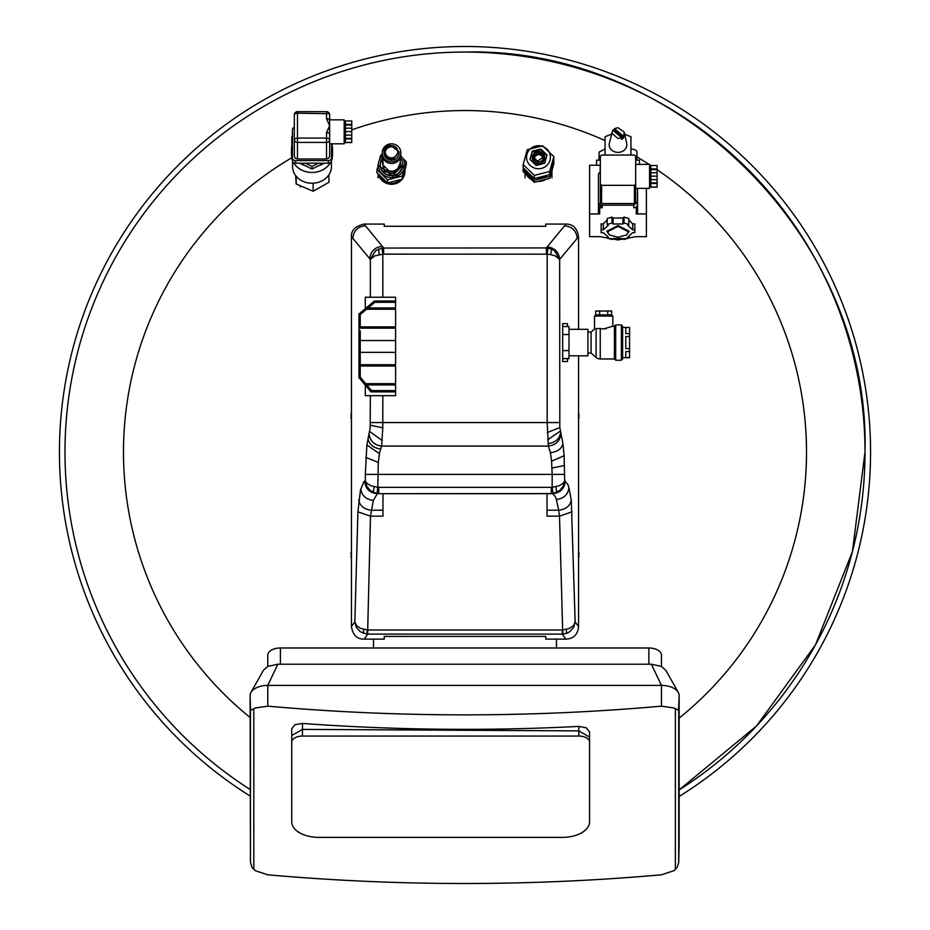 <?xml version="1.0" encoding="UTF-8"?>
<svg xmlns="http://www.w3.org/2000/svg" width="930" height="930" viewBox="0 0 930 930"><rect width="100%" height="100%" fill="white"/><g stroke="black" fill="none" stroke-linecap="round" stroke-linejoin="round"><path stroke-width="1.4" d="M465 52.057C678.749 46.535 870.527 238.313 865.005 452.061A400.005 400.005 0 0 0 465 52.057A400.005 400.005 0 0 0 250.1 789.442A400.005 400.005 0 0 1 465 52.057C678.749 46.535 870.527 238.313 865.005 452.061L852.426 551.595L815.471 644.874L756.474 726.016L679.133 789.93A400.005 400.005 0 0 0 865.005 452.061L852.426 551.595L815.471 644.874L756.474 726.016L679.133 789.93M250.1 796.01A405.561 405.561 0 0 1 465 46.5A405.561 405.561 0 0 1 679.133 796.487M589.55 811.599L589.55 731.991L589.55 737.095L578.82 730.887L302.471 729.399L291.741 735.502L302.471 729.399L578.82 730.887L589.55 737.095L589.55 742.21A10.73 6.15 180 0 0 578.82 736.06L302.471 736.06A10.73 6.15 180 0 0 291.741 742.21L291.741 821.818A27.133 15.566 180 0 0 318.874 837.384L562.418 837.384A27.133 15.566 180 0 0 589.55 821.818L589.55 742.21M589.55 731.991L586.412 727.818L578.82 726.411C486.611 731.131 394.494 730.143 302.471 723.447L294.88 724.679L291.741 728.783L291.741 742.21M291.741 728.783L291.741 808.403M661.474 874.793L673.983 870.678L677.18 867.434L678.714 862.575L679.133 843.905L679.133 695.535L678.551 710.241L673.983 707.986L661.474 706.161A1829.647 1498.765 180 0 1 267.77 706.161L255.262 707.997L250.565 710.381L250.1 695.535L250.461 862.366L252.018 867.399L255.262 870.678L267.77 874.805A1829.647 1498.765 180 0 0 661.474 874.793M679.133 695.535A17.67 10.137 180 0 0 678.284 692.42A17.67 10.137 180 0 0 673.204 687.967A17.67 10.137 180 0 0 661.474 685.398L267.77 685.398A17.67 10.137 180 0 0 256.029 687.967A17.67 10.137 180 0 0 250.961 692.42A17.67 10.137 180 0 0 250.1 695.535M678.284 692.42L665.787 670.228L661.439 666.403L651.372 664.218L277.861 664.218L267.805 666.403L263.457 670.228L250.961 692.42M267.77 666.426L267.77 655.22A12.613 7.242 180 0 1 280.395 647.989L648.849 647.989A12.613 7.242 180 0 1 661.474 655.22L661.474 666.426M373.511 647.989L373.511 639.119M556.489 647.989L556.489 639.119M531.565 179.641A13.88 13.404 180 0 1 526.45 174.712M552.292 169.4A13.88 13.404 180 0 1 551.153 173.492M545.968 179.304A13.88 13.404 180 0 1 537.842 181.408M553.501 160.96L553.966 163.355L549.816 178.316L534.332 182.327L522.997 171.376L523.392 167.993M549.816 178.316L549.816 176.351L534.332 180.362L522.997 169.411M534.332 182.327L534.332 180.362M553.966 161.402L549.816 176.351M532.367 176.654A13.752 13.287 180 0 1 526.171 170.667M552.211 165.633A13.752 13.287 180 0 1 550.827 170.62M546.712 175.398A13.752 13.287 180 0 1 536.866 177.944M553.827 156.624L553.827 159.809L549.711 174.619L534.378 178.595L523.148 167.749L523.148 164.564L527.252 149.742L542.597 145.766L553.827 156.624L549.711 171.434L534.378 175.41L523.148 164.564M534.378 178.595L534.378 175.41M549.711 174.619L549.711 171.434M541.562 146.126A11.916 11.509 180 0 1 549.99 160.216A11.916 11.509 180 0 1 535.401 168.353A11.916 11.509 180 0 1 526.973 154.264A11.916 11.509 180 0 1 541.562 146.126M532.239 151.206L540.772 148.998L547.014 155.031L544.724 163.273L536.203 165.482L529.949 159.448L532.239 151.206L530.135 159.623M540.772 148.998L540.772 149.823L532.239 152.02M546.84 155.682L540.772 149.823M532.309 157.809A6.185 5.975 -0 0 0 536.889 163.831A6.185 5.975 -0 0 0 544.666 157.809M537.342 161.367L534.064 157.24L539.621 153.125L542.899 157.24L537.342 161.367M534.146 158.054A4.418 4.266 180 0 1 542.818 158.054M402.202 179.153A13.439 12.985 180 0 1 378.394 174.096M404.887 169.934A13.439 12.985 180 0 1 402.399 178.909M400.598 179.571A12.497 12.067 180 0 1 387.938 182.85M387.206 182.617A12.497 12.067 180 0 1 379.789 175.445M389.275 182.501A12.497 12.067 -0 0 0 390.426 182.652L390.426 182.199M381.684 177.281L381.288 177.549A12.497 12.067 -0 0 0 386.031 181.478M381.288 177.549L381.288 176.886M398.679 180.071L398.679 180.513A12.497 12.067 -0 0 0 399.609 179.827M402.678 158.251L406.294 161.75L406.294 164.843L402.33 179.118L387.554 182.943L376.743 172.503L378.591 162.704M379.184 160.588L380.696 155.124L382.184 154.74M406.294 161.75L402.33 176.026L387.554 179.85L376.743 169.4M402.33 179.118L402.33 176.026M387.554 182.943L387.554 179.85M404.631 165.249L394.913 177.816L378.394 165.249M382.3 155.891A13.125 12.671 -0 0 0 394.913 177.165A13.125 12.671 -0 0 0 400.737 155.891M402.748 164.75A11.23 10.846 180 0 1 394.425 175.398A11.23 10.846 180 0 1 380.289 164.75M381.8 160.448L384.404 171.457L394.122 173.968L401.225 167.109L401.225 165.47L397.668 168.9L393.774 171.085L389.263 171.085L383.102 165.133L382.811 157.728A11.23 10.846 -0 0 0 394.425 175.073A11.23 10.846 -0 0 0 400.226 157.74L400.226 162.959L397.668 168.9L394.122 172.341L384.404 169.83L381.8 160.448L382.811 159.472M394.122 173.968L394.122 172.341M384.404 171.457L384.404 169.83M400.226 161.855L401.225 165.47M400.853 152.834L400.853 154.461A9.335 9.021 180 0 1 393.936 163.18A9.335 9.021 180 0 1 382.184 154.461L382.184 152.834A9.335 9.021 -0 0 0 393.936 161.541A9.335 9.021 -0 0 0 400.853 152.834A9.335 9.021 -0 0 0 389.1 144.127A9.335 9.021 -0 0 0 382.184 152.834M399.086 151.753L399.086 152.834A7.568 7.312 180 0 1 393.471 159.902A7.568 7.312 180 0 1 383.95 152.834L383.95 151.753A7.568 7.312 -0 0 0 393.471 158.821L399.086 151.753L389.554 144.696A7.568 7.312 -0 0 0 383.95 151.753M393.471 159.681L392.6 159.297L394.669 158.949L393.471 159.681M388.694 146.847L390.763 146.01L389.042 146.917M393.146 157.647A6.312 6.092 180 0 1 385.206 151.753A6.312 6.092 180 0 1 389.879 145.871A6.312 6.092 180 0 1 397.831 151.753A6.312 6.092 180 0 1 393.146 157.647M397.796 152.299A6.312 6.092 -0 0 0 385.229 152.299M611.324 134.269L605.07 136.698L605.07 155.054M630.935 155.054L630.935 136.698L624.669 134.269M599.071 160.169L599.071 152.125L605.07 149.032M596.548 165.261L596.548 160.169L600.338 160.169M611.696 133.118L617.997 138.524L621.484 137.628L612.742 130.13L609.324 143.418A8.835 7.568 0 0 0 609.173 144.813A8.835 7.568 0 0 0 617.997 152.381A8.835 7.568 0 0 0 626.832 144.813A8.835 7.568 0 0 0 626.681 143.418L624.204 132.118L617.997 127.712L614.521 128.607L613.347 130.653M635.667 160.169L639.456 160.169L639.456 164.378M630.935 149.032A5.999 3.092 0 0 1 636.934 152.125L636.934 160.169M621.484 137.628L621.728 139.465L623.519 137.942L624.204 132.118M600.338 165.18A28.388 14.624 0 0 0 600.152 165.261L589.608 165.261L589.608 236.673L600.152 236.673L617.997 239.928L635.841 236.673L646.397 236.673L646.397 213.935L636.294 213.935A1.267 1.081 0 0 0 637.562 212.854L637.562 188.36L637.562 201.915L633.772 205.158L602.233 205.158A3.79 3.243 0 0 1 598.443 201.915L598.443 212.854A1.267 1.081 0 0 0 599.699 213.935L589.608 213.935M614.265 130.014L623.519 137.942M623.263 136.094L614.521 128.607M598.443 181.478L598.443 212.854M600.152 165.261L600.152 172.155M646.397 188.36L646.397 213.935M637.562 204.507A3.79 3.243 0 0 1 633.772 207.762L637.19 207.437L637.562 201.915M598.443 206.669L599.699 207.762L602.233 207.762L598.443 204.507M628.831 224.456L628.831 218.504L624.018 217.074L622.937 218.039L613.056 218.039L611.987 217.074L607.174 218.504L607.174 224.456L608.255 225.409L603.303 229.826L601.152 229.826L601.152 232.686L603.303 232.686L608.255 237.092L607.174 238.057L611.987 239.487L613.056 238.522L622.937 238.522L624.018 239.487L628.831 238.057L627.75 237.092L632.691 232.686L634.841 232.686L634.841 229.826L632.691 229.826L627.75 225.409L628.831 224.456L624.018 223.026L622.937 223.979L622.937 218.039M634.841 229.826L634.841 223.874L632.691 223.874L628.831 219.992M607.174 219.992L603.303 223.874L601.152 223.874L601.152 229.826M600.338 172.062A3.79 3.243 0 0 0 598.443 174.875L598.443 201.915M637.562 206.669L637.562 212.854M635.667 202.449L635.667 156.135L634.4 155.054L601.594 155.054L600.338 156.135L600.338 202.449A1.267 1.081 0 0 0 601.594 203.531L634.4 203.531A1.267 1.081 0 0 0 635.667 202.449L635.667 188.36L649.547 188.36L649.547 166.098M624.018 217.074L624.018 223.026M632.691 223.874L632.691 229.826M628.831 236.569L628.831 238.057M607.174 236.569L607.174 238.057M603.303 223.874L603.303 229.826M611.987 217.074L611.987 223.026L607.174 224.456M613.056 218.039L613.056 223.979L611.987 223.026M613.056 223.979L622.937 223.979M635.667 170.19L635.667 188.36M635.667 184.256L634.4 185.337L601.594 185.337L600.338 184.256M626.611 234.86L629.11 231.256L617.997 225.537L606.895 231.256L609.383 234.86M628.471 231.791L626.378 235.034L617.997 237.185L609.627 235.034L607.523 231.791L617.997 226.397L628.471 231.791M650.814 187.128L657.115 187.128M649.547 164.715A341.508 341.508 0 0 1 650.826 165.54L650.814 187.058M650.814 183.501L657.115 183.501L657.115 182.885L650.814 182.885M657.115 182.885L657.115 179.641L650.814 179.641M650.814 186.988L657.115 187.058M657.115 183.501L657.115 186.988M650.814 176.154L657.115 176.154L657.115 179.641M650.814 172.736L657.115 172.736L657.115 176.154M657.115 172.736L657.115 169.597L650.814 169.597M657.115 169.597L657.115 168.946L650.814 168.946M650.814 165.54L657.115 165.54L657.115 168.946M332.184 145.964A20.507 17.577 180 0 1 332.51 149.032L332.51 154.892A20.507 17.577 180 0 1 332.184 157.96M291.811 152.113A20.507 17.577 180 0 1 291.497 149.032L291.497 154.892A20.507 17.577 180 0 0 291.811 157.96M291.497 149.032A20.507 17.577 180 0 1 291.811 145.964M332.51 149.032A20.507 17.577 180 0 1 332.184 152.113M324.14 163.203A20.507 17.577 180 0 1 318.99 165.563L323.756 163.203M300.239 163.203L305.005 165.563A20.507 17.577 180 0 1 299.855 163.203M331.882 159.181A20.507 17.577 180 0 1 331.557 160.169M330.452 162.564A20.507 17.577 180 0 1 312.003 172.469A20.507 17.577 180 0 1 293.555 162.564M292.439 160.169A20.507 17.577 180 0 1 292.113 159.181M331.557 159.344L332.184 159.03L332.184 143.801M305.005 165.563L312.003 169.016L318.99 165.563M292.439 136.129L291.811 136.443L291.811 159.03L292.439 159.344M331.429 161.262L331.429 166.586A19.437 16.659 180 0 1 312.003 183.245A19.437 16.659 180 0 1 292.566 166.586L292.566 161.262M294.333 127.294A3.15 2.709 180 0 0 292.439 129.782L292.439 160.495A3.15 2.709 0 0 0 295.601 163.203L305.493 163.203L312.003 166.424L318.502 163.203L328.406 163.203A3.15 2.709 0 0 0 331.557 160.495L331.557 143.801M312.003 166.424L312.003 169.016M331.557 156.74L332.184 156.426M291.811 156.426L292.439 156.74M305.493 163.203L318.502 163.203M295.601 175.526L296.193 183.989L313.143 191.243L328.941 182.292L328.941 174.735M296.193 176.281L296.193 183.989M313.143 183.21L313.143 191.243M295.601 163.203L295.601 160.599L328.406 160.599L328.406 163.203M331.557 157.902A3.15 2.709 180 0 1 328.406 160.599M295.601 160.599A3.15 2.709 180 0 1 292.439 157.902M326.511 158.983L326.511 138.082L328.743 138.558A3.15 1.627 180 0 1 329.662 139.709L329.662 156.275L328.743 158.193L326.511 158.983L297.484 158.983L295.252 158.193L294.333 156.275L294.333 139.709A3.15 2.709 -0 0 0 297.484 142.406L326.511 142.406A3.15 2.709 0 0 0 329.662 139.709L329.662 134.211A3.15 1.627 180 0 0 328.743 133.06L326.511 132.583L329.662 125.643L329.662 137.989M329.662 119.831L329.662 114.832L329.662 119.831L344.181 119.831L344.181 143.801L329.662 143.801M295.252 112.914A3.15 2.709 0 0 0 294.333 114.832L294.333 139.709L295.252 138.558L297.484 138.082L297.484 113.204L328.743 113.681A3.15 1.627 180 0 1 329.662 114.832A3.15 2.709 -0 0 0 328.743 112.914M326.511 118.691L329.662 125.643L329.662 120.319A3.15 1.627 180 0 0 328.743 119.168A3.15 1.627 180 0 0 326.511 118.691L326.511 111.763M329.662 114.832A3.15 3.15 0 0 0 326.511 111.67L297.484 111.67A3.15 3.15 0 0 0 294.333 114.832A3.15 1.627 0 0 1 295.252 113.681L297.484 113.204L297.484 111.763M300.332 185.756L300.332 187.058M345.437 142.499L351.749 142.499L345.437 142.65L345.437 120.981L351.749 120.981L351.749 128.189L345.437 128.189M351.749 142.581L345.437 142.581M351.749 142.499L351.749 138.942L345.437 138.942M345.437 142.43L351.749 142.43M345.437 135.083L351.749 135.083L351.749 138.942M351.749 138.338L345.437 138.338M351.749 135.083L351.749 128.189M345.437 131.595L351.749 131.595M351.749 125.05L345.437 125.05M345.437 124.399L351.749 124.399M568.986 355.818L587.911 355.818L587.911 329.325L568.986 329.325M562.673 358.596L568.986 358.596L568.986 326.546L562.673 326.546M587.911 332.091L591.073 332.091L591.073 353.04L587.911 353.04M562.673 350.587L568.986 350.587M562.673 334.556L568.986 334.556M591.073 353.04L596.095 357.422A6.312 6.312 0 0 0 600.245 358.968L600.245 328.523L596.107 328.616M591.073 332.091L594.537 329.069L594.537 316.072L612.835 316.072L612.835 326.163L603.686 328.953L600.245 328.523L603.686 328.953M605.314 328.86L606.081 328.743M621.356 360.236L621.356 324.907L622.623 326.163L622.623 358.968L621.356 360.236L615.683 360.236L614.416 358.968L614.416 326.163L612.835 326.163M614.416 326.163L615.683 324.907L615.683 360.236M621.356 324.907L615.683 324.907M614.416 358.968L600.245 358.968M567.498 323.64L562.673 323.64L567.498 323.64L567.498 326.546M567.498 358.596L567.498 361.503L562.673 361.503L562.673 323.64M567.498 361.503L562.673 361.503M607.697 311.027L599.687 311.027L599.548 314.805L607.697 314.933L607.697 311.027L611.708 311.027L611.568 314.805L612.835 316.072M611.568 314.805L607.697 314.933M595.805 314.805L599.548 314.805L595.805 314.805L594.537 316.072M578.46 626.46L575.159 621.879L571.253 499.945L568.951 487.727L567.753 484.274L564.673 480.926L564.115 455.7L562.941 443.68L559.802 427.382L559.651 259.377L554.431 250.67L551.455 249.007L550.746 254.622L555.408 255.959L559.651 259.377L578.565 236.697L578.565 329.325M599.687 311.027L595.677 311.027L595.677 314.933M551.455 249.007L546.387 247.926L565.952 224.072L545.759 224.072L545.759 226.269L384.241 226.269L384.241 224.072L364.049 224.072C355.272 226.246 351.063 230.454 351.435 236.697L370.349 259.377L374.592 255.959L382.823 254.181L382.044 248.054L375.569 250.67L370.349 259.377L370.349 297.24L365.292 297.24L365.292 308.679M560.86 434.322C559.825 441.18 555.663 445.098 548.375 446.075L547.177 422.557L547.177 254.181L383.613 254.134L383.613 247.926L364.049 224.072M564.673 474.405L552.164 474.405L551.606 461.187L550.374 452.375L548.375 446.075L381.625 446.075L382.776 427.823L382.823 395.669L365.292 395.669L365.292 385.125M562.952 483.484L559.093 485.774L552.164 487.32L553.025 493.563L559.744 490.54L563.278 486.03L564.673 480.926L562.952 483.484M370.349 395.669L370.175 427.777L366.885 445.005L365.327 474.405L552.164 474.405L552.164 487.32L551.281 487.378L551.281 493.691L556.733 492.47L555.942 486.762M365.327 474.405L365.327 480.926L366.722 486.041L370.268 490.54L376.976 493.563L377.836 487.32L370.907 485.774L367.059 483.484L365.327 480.926L363.956 481.577L360.468 490.005L357.922 511.837L370.489 516.15L382.974 516.15L382.974 493.679L553.025 493.574M571.253 499.945C570.195 505.932 566.01 509.349 558.686 510.21L556.396 499.491L555.222 496.469L552.618 493.621M565.847 639.073L562.301 634.121L566.602 633.365L569.764 631.737L573.705 627.297L575.159 621.879L573.554 625.471L569.486 628.413L562.65 629.982L559.511 516.15L558.686 510.21L547.026 510.21L547.026 516.15L559.511 516.15L572.078 511.837M629.563 357.62L625.774 357.62L625.774 351.563L629.563 351.563L629.563 357.713L622.623 357.713M629.563 351.563L629.563 348.622L625.774 348.622L625.774 336.521L629.563 336.521L629.563 333.579L625.774 333.579L625.774 327.523L629.563 327.43L622.623 327.43M382.044 248.054L546.387 247.926L546.387 254.134M547.956 248.054L547.177 254.181L550.746 254.622M551.281 493.691L378.719 493.691L378.719 487.378L377.836 487.32L378.266 462.803L379.487 453.108L381.625 446.075C374.337 445.098 370.175 441.18 369.14 434.322M547.026 493.691L547.026 510.21M364.397 638.863L367.699 634.121L367.699 629.982L562.65 629.982L562.999 634.097M562.301 629.982L562.301 634.121L367.001 634.097L367.35 629.982L360.515 628.413L356.446 625.471L354.842 621.879L356.295 627.297L360.236 631.737L367.001 634.097M357.922 511.837L354.842 621.879L351.435 626.495C352.726 634.969 356.946 639.189 364.072 639.119L384.241 639.119L384.241 636.422L545.759 636.422L545.759 639.119L565.928 639.119C573.566 638.782 577.786 634.574 578.565 626.483L578.565 355.818M629.563 327.523L629.563 333.579M629.563 336.521L629.563 348.622M370.349 297.24L395.599 297.24L395.599 307.958L366.141 307.958L374.406 301.018L395.599 301.018M382.823 395.669L395.599 395.669L395.599 384.939L365.13 384.939L364.072 383.672L395.599 383.672L395.599 366.013L358.98 366.013L358.98 364.746L395.599 364.746L395.599 328.15L358.98 328.15L358.98 326.895L395.599 326.895L395.599 309.225L364.63 309.225L366.141 307.958M367.699 629.982L370.489 516.15L373.325 500.398L377.382 493.621M358.98 326.895L358.98 313.968L364.63 309.225M364.072 383.672L358.98 377.603L358.98 366.013M358.98 364.746L358.98 328.15M395.599 391.879L370.954 391.879L365.13 384.939M382.974 493.679L378.719 493.691M358.748 499.945C359.805 505.932 363.99 509.349 371.314 510.21L382.974 510.21M374.058 486.762L373.267 492.47L376.976 493.574M395.599 302.285L374.871 302.285L368.106 307.958M366.594 309.225L360.236 314.561L360.236 326.895M360.236 367.269L360.236 377.15L365.723 383.672M360.236 330.673L360.236 340.531L395.599 340.531M395.599 352.365L360.236 352.365L360.236 364.746M360.236 352.365L360.236 340.531M366.78 384.939L371.535 390.612L395.599 390.612M351.633 417.047L350.947 417.047A10.695 10.695 0 0 0 351.435 419.418A10.695 10.695 0 0 1 350.947 417.047L351.435 417.047M351.435 415.164L350.947 415.164A10.695 10.695 0 0 1 351.435 412.792A10.695 10.695 0 0 0 350.947 415.164L351.633 415.164M351.633 555.861L350.947 555.861A10.695 10.695 0 0 0 351.435 558.221A10.695 10.695 0 0 1 350.947 555.861L351.435 555.861M351.435 553.966L350.947 553.966A10.695 10.695 0 0 1 351.435 551.595A10.695 10.695 0 0 0 350.947 553.966L351.633 553.966M578.565 555.861L579.053 555.861A10.695 10.695 0 0 1 578.565 558.221A10.695 10.695 0 0 0 579.053 555.861L578.367 555.861M578.367 553.966L579.053 553.966A10.695 10.695 0 0 0 578.565 551.595A10.695 10.695 0 0 1 579.053 553.966L578.565 553.966M578.565 417.047L579.053 417.047A10.695 10.695 0 0 1 578.565 419.418A10.695 10.695 0 0 0 579.053 417.047L578.367 417.047M578.367 415.164L579.053 415.164A10.695 10.695 0 0 0 578.565 412.792A10.695 10.695 0 0 1 579.053 415.164L578.565 415.164M351.749 129.875A341.508 341.508 0 0 1 605.07 140.593M636.934 156.984A341.508 341.508 0 0 1 649.035 164.378M657.115 169.713A341.508 341.508 0 0 1 679.133 718.1M250.1 717.483A341.508 341.508 0 0 1 291.764 157.751M578.82 726.411L578.82 736.06M302.471 723.447L302.471 736.06M675.366 708.753L675.366 869.655M253.809 708.811L253.809 869.596M678.714 709.776L678.714 862.575M651.372 664.218L661.474 685.398L661.474 706.161M267.77 706.161L267.77 685.398L277.861 664.218M250.461 709.985L250.461 862.366M648.849 647.989L648.849 664.218M280.395 647.989L280.395 664.218M540.086 151.799A6.185 5.975 180 0 1 544.666 157.565A6.185 5.975 180 0 1 536.889 163.343A6.185 5.975 180 0 1 532.297 157.565A6.185 5.975 180 0 1 540.039 151.788M537.215 161.832A4.917 4.755 -0 0 0 543.236 158.472A4.917 4.755 -0 0 0 539.76 152.648A4.917 4.755 -0 0 0 533.727 156.007A4.917 4.755 -0 0 0 537.215 161.832M599.699 207.762L599.699 213.935M636.294 213.935L636.294 207.762M633.772 207.762L633.772 205.158M602.233 207.762L602.233 205.158M634.4 203.531L634.4 185.337M601.594 203.531L601.594 185.337M297.484 158.983L297.484 138.082L326.511 138.082L326.511 132.583M596.095 328.627L596.095 357.422M577.158 238.429C576.402 230.78 572.194 226.583 564.545 225.827M559.697 259.331C558.802 251.937 554.652 247.799 547.224 246.915M370.349 422.557L559.651 422.557M559.814 427.556L547.328 432.543M560.174 431.183L547.689 439.809M560.511 433.113C559.337 439.158 555.175 442.668 548.037 443.668M562.941 443.68C561.674 448.783 557.512 451.782 550.432 452.689M564.115 455.7L551.606 461.187M564.557 465.442L552.036 468.069M565.254 481.054C564.475 488.669 560.302 492.877 552.734 493.656M568.951 487.727C567.974 494.667 563.801 498.585 556.396 499.491M566.277 629.494L566.602 633.365M352.819 238.394C353.574 230.745 357.771 226.548 365.42 225.792M369.768 258.691C370.663 251.298 374.825 247.159 382.253 246.276M382.823 297.24L382.823 254.181L383.613 254.134M370.303 425.196L382.776 427.823M369.768 431.567L382.253 440.576M367.978 438.414C369.152 444.47 373.314 447.981 380.475 448.969M366.885 445.005L379.382 453.631M365.781 457.397L378.301 462.384M378.719 487.378L551.281 487.378M379.254 254.622L378.545 249.007M363.398 633.365L363.723 629.494M360.77 488.762C361.747 495.62 365.932 499.503 373.325 500.398M364.665 481.089C365.444 488.703 369.617 492.9 377.185 493.691M525.043 173.352L525.043 177.816M551.92 171.376L551.92 177.816M532.297 158.054L540.074 151.753L544.666 158.054M378.08 173.794L378.08 177.816M378.394 165.575L378.394 164.912M404.643 165.575L404.643 164.912M635.667 164.378L649.547 164.378M649.547 185.837L650.814 185.837M649.547 166.9L650.814 166.9M344.181 141.279L345.437 141.279M344.181 122.353L345.437 122.353M578.565 236.697C577.239 228.327 573.031 224.13 565.952 224.072M351.435 236.697L351.435 626.483"/></g></svg>
